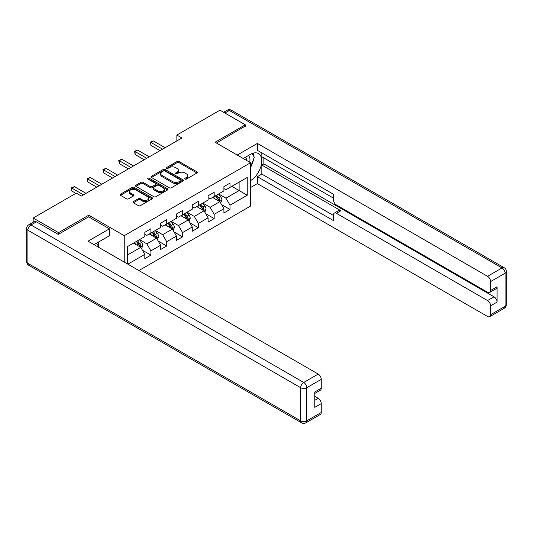 <?xml version="1.0" encoding="UTF-8"?>
<svg xmlns="http://www.w3.org/2000/svg" width="533" height="533" viewBox="0 0 533 533"><rect width="100%" height="100%" fill="white"/><g stroke="black" fill="none" stroke-linecap="round" stroke-linejoin="round"><path stroke-width="0.8" d="M185.004 179.095A0.986 0.566 0 0 0 186.397 179.095L196.97 172.992A1.406 0.813 0 0 0 197.383 172.412A1.406 0.813 0 0 0 196.97 171.839L179.055 161.499A1.406 0.813 0 0 0 177.069 161.499L166.489 167.602A0.986 0.566 0 0 0 166.203 168.002A0.986 0.566 0 0 0 166.489 168.408A0.986 0.566 0 0 0 167.888 168.408L169.254 167.615A4.504 2.598 0 0 1 175.624 167.615L177.116 168.481A4.504 2.598 0 0 1 178.435 170.32A4.504 2.598 0 0 1 177.116 172.159L175.75 172.945A0.986 0.566 0 0 0 175.457 173.352A0.986 0.566 0 0 0 175.75 173.751A0.986 0.566 0 0 0 177.143 173.751L178.508 172.959A4.504 2.598 0 0 1 184.878 172.959L186.37 173.825A4.504 2.598 0 0 1 187.689 175.663A4.504 2.598 0 0 1 186.37 177.502L185.004 178.289A0.986 0.566 0 0 0 184.718 178.695A0.986 0.566 0 0 0 185.004 179.095L185.004 178.289M133.377 201.607A1.406 0.813 0 0 0 132.964 202.18A1.406 0.813 0 0 0 133.377 202.753L138.4 205.658A1.406 0.813 0 0 0 140.392 205.658L152.132 198.876A1.406 0.813 0 0 0 152.545 198.303A1.406 0.813 0 0 0 152.132 197.73L134.223 187.383A1.406 0.813 0 0 0 132.231 187.383L120.485 194.165A1.406 0.813 0 0 0 120.072 194.738A1.406 0.813 0 0 0 120.485 195.311L126.554 198.822A1.406 0.813 0 0 0 128.546 198.822L133.57 195.917A1.406 0.813 0 0 0 133.983 195.344A1.406 0.813 0 0 0 133.57 194.765L130.565 193.033A3.764 2.172 0 0 1 129.459 191.494A3.764 2.172 0 0 1 131.784 189.481A3.764 2.172 0 0 1 135.888 189.955L147.681 196.764A3.764 2.172 0 0 1 148.787 198.303A3.764 2.172 0 0 1 146.462 200.308A3.764 2.172 0 0 1 142.358 199.842L140.392 198.702A1.406 0.813 0 0 0 138.4 198.702L133.377 201.607L133.377 202.753M88.751 216.898L88.751 215.199L58.53 232.641L33.186 218.01L33.186 222.234M88.751 215.199L124.236 235.686L250.583 162.745L250.583 206.064L138.893 270.551M245.307 126.388L245.307 124.809L215.092 142.258L250.583 162.745M245.307 124.809L219.956 110.178L176.863 135.056L176.863 140.912M33.186 218.01L76.279 193.126L81.349 196.057L181.933 137.98L176.863 135.056M169.354 187.789A1.406 0.813 0 0 0 171.346 187.789L183.085 181.007A1.406 0.813 0 0 0 183.499 180.434A1.406 0.813 0 0 0 183.085 179.854L165.17 169.514A1.406 0.813 0 0 0 163.185 169.514L151.439 176.296A1.406 0.813 0 0 0 151.026 176.869A1.406 0.813 0 0 0 151.439 177.442L169.354 187.789M148.401 179.308A0.986 0.566 0 0 1 149.4 179.448L167.595 189.955L155.869 196.724A1.406 0.813 0 0 1 153.877 196.724L135.962 186.377L135.962 185.231A1.406 0.813 0 0 0 135.549 185.804A1.406 0.813 0 0 0 135.962 186.377M135.962 185.231L140.985 182.326A1.406 0.813 0 0 1 142.977 182.326L150.246 186.523A1.406 0.813 0 0 0 152.231 186.523L155.569 184.598A1.406 0.813 0 0 0 155.982 184.025A1.406 0.813 0 0 0 155.569 183.445L148.007 179.081A0.986 0.566 0 0 1 147.714 178.682A0.986 0.566 0 0 1 148.327 178.155A0.986 0.566 0 0 1 149.4 178.275L167.609 188.795A1.406 0.813 0 0 1 168.022 189.368A1.406 0.813 0 0 1 167.609 189.941L167.609 188.795M124.236 262.089L124.236 235.686M142.438 250.237L150.906 255.127L150.906 250.85L160.64 245.233L160.64 249.504L166.722 245.993L166.722 241.716L176.456 236.099L176.456 240.37L182.539 236.859L182.539 232.588L192.28 226.965L192.28 231.242L198.363 227.724L198.363 223.454L208.097 217.83L208.097 222.108L214.179 218.597L214.179 214.319L223.913 208.703L223.913 212.973L229.996 209.462L229.996 205.185L247.232 195.238L247.232 177.442L239.124 182.119L239.124 190.554L247.232 195.238M150.906 255.127L144.823 258.638L144.823 254.361L127.84 264.168M127.587 264.022L127.587 246.519L144.823 236.565L144.823 232.295L150.906 228.777L150.906 233.054L160.64 227.431L160.64 223.16L166.722 219.649L166.722 223.92L176.456 218.303L176.456 214.026L182.539 210.515L182.539 214.786L192.28 209.169L192.28 204.899L198.363 201.381L198.363 205.658L208.097 200.035L208.097 195.764L214.179 192.253L214.179 196.524L223.913 190.901L223.913 186.63L229.996 183.119L229.996 187.389L247.232 177.442M149.287 233.994L156.582 238.204L146.848 243.828L139.546 239.61M144.823 234.227L146.848 235.393L150.906 233.054M146.848 243.828L150.906 250.85M156.582 238.204L160.64 245.233M165.103 224.859L172.406 229.07L162.665 234.693L155.369 230.476M160.64 225.093L162.665 226.265L166.722 223.92M162.665 234.693L166.722 241.716M172.406 229.07L176.456 236.099M180.92 215.725L188.222 219.942L178.488 225.559L171.186 221.348M176.456 215.958L178.488 217.131L182.539 214.786M178.488 225.559L182.539 232.588M188.222 219.942L192.28 226.965M196.737 206.591L204.039 210.808L194.305 216.431L187.003 212.214M192.28 206.824L194.305 207.997L198.363 205.658M194.305 216.431L198.363 223.454M204.039 210.808L208.097 217.83M212.554 197.463L219.856 201.674L210.122 207.297L202.82 203.08M208.097 197.696L210.122 198.862L214.179 196.524M210.122 207.297L214.179 214.319M219.856 201.674L223.913 208.703M231.822 186.337L239.124 190.554L225.939 198.163L218.637 193.945M223.913 188.562L225.939 189.735L229.996 187.389M225.939 198.163L229.996 205.185M58.53 232.641L58.53 234.227M127.587 254.947L140.765 247.339L133.463 243.121M140.765 247.339L144.823 254.361M221.528 204.572L229.996 209.462M205.711 213.706L214.179 218.597M189.895 222.841L198.363 227.724M174.078 231.968L182.539 236.859M158.254 241.103L166.722 245.993M185.397 179.235L186.37 178.668A4.504 2.598 0 0 0 187.689 176.829L187.689 175.663M178.435 170.32L178.435 171.486A4.504 2.598 0 0 1 177.116 173.325L176.143 173.891M196.957 172.998L179.055 162.665A1.406 0.813 0 0 0 177.069 162.665L166.889 168.548M183.085 179.854L183.085 181.007L165.17 170.687A1.406 0.813 0 0 0 163.185 170.687L151.459 177.456M180.6 180.834A0.986 0.566 0 0 0 180.887 180.434A0.986 0.566 0 0 0 180.6 180.027L164.877 170.953A0.986 0.566 0 0 0 163.484 170.953L162.039 171.786A4.504 2.598 0 0 0 160.719 173.625A4.504 2.598 0 0 0 162.039 175.464L172.785 181.666A4.504 2.598 0 0 0 179.155 181.666L180.6 180.834L180.6 182.006A0.986 0.566 0 0 0 180.887 181.6L180.887 180.434M160.719 173.625L160.719 174.791A4.504 2.598 0 0 0 162.039 176.63L162.039 175.464M180.6 182.006L179.155 182.839A4.504 2.598 0 0 1 172.785 182.839L162.039 176.63M135.982 186.39L140.985 183.499L140.985 182.326M155.982 184.025L155.982 185.191A1.406 0.813 0 0 1 155.569 185.77L152.231 187.696A1.406 0.813 0 0 1 150.246 187.696L142.977 183.499A1.406 0.813 0 0 0 140.985 183.499M157.781 190.874A3.764 2.172 0 0 0 161.885 191.347A3.764 2.172 0 0 0 164.211 189.335A3.764 2.172 0 0 0 163.105 187.803L158.954 185.404A1.406 0.813 0 0 0 156.962 185.404L153.631 187.33A1.406 0.813 0 0 0 153.218 187.902A1.406 0.813 0 0 0 153.631 188.475L157.781 190.874L157.781 192.047A3.764 2.172 0 0 0 161.885 192.52A3.764 2.172 0 0 0 164.211 190.508L164.211 189.335M153.218 187.902L153.218 189.075A1.406 0.813 0 0 0 153.631 189.648L153.631 188.475M157.781 192.047L153.631 189.648M148.787 198.303L148.787 199.475A3.764 2.172 0 0 1 146.462 201.481A3.764 2.172 0 0 1 142.358 201.008L140.392 199.875A1.406 0.813 0 0 0 138.4 199.875L133.39 202.767M129.459 191.494L129.459 192.666A3.764 2.172 0 0 0 130.565 194.199L130.565 193.033M133.556 195.931L130.565 194.199M152.118 198.889L134.223 188.555A1.406 0.813 0 0 0 132.231 188.555L120.505 195.325L120.485 194.165M220.655 203.066L221.861 200.022A3.798 2.192 -120 0 0 220.649 196.79L218.557 193.992M214.912 198.822L213.486 196.924M219.27 201.334L219.816 200.188A3.798 2.192 -120 0 0 218.723 197.903L216.631 195.105M215.678 195.658L218.004 198.756A1.939 1.119 60 0 1 218.357 199.342L219.816 200.188M215.412 195.811L217.511 198.602A3.798 2.192 60 0 1 218.597 200.888M162.565 149.167L150.939 142.451L153.471 140.985L165.103 147.701M160.033 150.626L150.939 145.376L150.939 142.451L150.379 142.124L153.471 140.985M150.939 145.376L150.379 142.124M249.657 162.212A9.321 5.383 120 0 0 248.278 155.583M246.686 160.5A6.383 3.684 120 0 0 245.373 157.288A6.383 3.684 120 0 0 245.353 157.275M251.836 153.637L254.328 157.188L250.583 166.849M96.44 243.248L98.985 246.872L98.785 247.392M243.228 158.501L250.377 154.377A16.13 9.314 120 0 1 258.445 153.577A16.13 9.314 120 0 1 260.957 166.369A16.13 9.314 120 0 1 250.583 180.6M250.583 187.509L257.372 183.585L257.372 176.676L333.425 220.582L333.425 215.079A4.304 2.485 -120 0 1 334.311 213.113A4.304 2.485 -120 0 1 336.463 213.327L487.548 300.552L494.038 296.808A4.304 2.485 60 0 1 497.082 302.078L497.082 286.734A4.304 2.485 60 0 1 496.19 288.706L489.7 292.45A4.304 2.485 -120 0 0 490.593 290.485L490.593 281.584A4.304 2.485 -120 0 0 487.548 276.314L502.046 267.946L229.29 110.464L224.879 113.016M263.862 157.948L263.862 163.917L261.836 165.09L261.836 174.104L257.372 176.676M261.836 152.911L261.836 156.775L333.425 198.103M489.7 292.45A4.304 2.485 -120 0 1 487.548 292.237L336.463 205.012A4.304 2.485 -120 0 1 333.425 199.742L333.425 194.239L257.372 150.333L257.372 143.424L487.548 276.314M237.245 155.05L257.372 143.424M257.372 183.585L487.548 316.475A4.304 2.485 -120 0 0 489.7 316.689A4.304 2.485 -120 0 0 490.593 314.723L490.593 305.822A4.304 2.485 -120 0 0 487.548 300.552M245.307 126.041L216.458 143.044M261.836 165.09L340.927 210.748L336.463 213.327M263.862 163.917L494.038 296.808M261.836 174.104L333.425 215.432M334.311 213.113L338.775 210.535A4.304 2.485 60 0 1 340.927 210.748M250.583 167.322A16.13 9.314 120 0 0 253.515 159.287M253.775 156.396A16.13 9.314 120 0 0 253.375 153.104M36.431 221.815L30.954 224.973A4.304 2.485 -120 0 0 28.802 224.759L34.279 221.601A4.304 2.485 60 0 1 36.431 221.815L58.23 234.4L88.645 216.838L109.432 228.837L109.432 235.746L95.034 244.061A16.13 9.314 120 0 0 94.061 244.667M109.432 228.837L88.038 241.189L318.214 374.079A4.304 2.485 60 0 1 321.252 379.349L321.252 388.251A4.304 2.485 60 0 1 320.366 390.216L314.763 393.447M98.378 246.013L98.378 242.129M314.763 400.31L318.214 398.318A4.304 2.485 60 0 1 321.252 403.588L321.252 412.482A4.304 2.485 60 0 1 320.366 414.454L305.862 422.822A4.304 2.485 -120 0 0 306.755 420.857L321.252 412.482M321.252 388.251L314.763 391.995L314.763 407.332L321.252 403.588M318.214 398.318L314.763 396.325M204.839 212.194L206.044 209.156A3.798 2.192 -120 0 0 204.832 205.925L202.74 203.126M199.095 207.95L197.67 206.058M203.453 210.468L203.992 209.322A3.798 2.192 -120 0 0 202.906 207.031L200.814 204.239M199.862 204.792L202.187 207.89A1.939 1.119 60 0 1 202.533 208.476L203.992 209.322M199.595 204.945L201.687 207.737A3.798 2.192 60 0 1 202.78 210.022M189.022 221.328L190.228 218.29A3.798 2.192 -120 0 0 189.015 215.052L186.923 212.261M183.272 217.084L181.853 215.185M187.629 219.603L188.176 218.45A3.798 2.192 -120 0 0 187.09 216.165L184.998 213.373M184.045 213.92L186.363 217.024A1.939 1.119 60 0 1 186.717 217.611L188.176 218.45M183.778 214.073L185.87 216.871A3.798 2.192 60 0 1 186.956 219.156M146.748 158.294L135.115 151.579L137.654 150.119L149.287 156.835M144.216 159.76L135.115 154.51L135.115 151.579L134.563 151.259L137.654 150.119M135.115 154.51L134.563 151.259M130.931 167.429L119.299 160.713L121.837 159.247L133.463 165.963M128.393 168.894L119.299 163.638L119.299 160.713L118.746 160.393L121.837 159.247M119.299 163.638L118.746 160.393M173.205 230.463L174.411 227.424A3.798 2.192 -120 0 0 173.198 224.186L171.106 221.395M167.455 226.219L166.036 224.32M171.813 228.737L172.359 227.584A3.798 2.192 -120 0 0 171.273 225.299L169.181 222.508M168.228 223.054L170.547 226.152A1.939 1.119 60 0 1 170.9 226.745L172.359 227.584M167.962 223.207L170.054 225.999A3.798 2.192 60 0 1 171.14 228.284M157.388 239.59L158.594 236.552A3.798 2.192 -120 0 0 157.382 233.321L155.283 230.523M151.638 235.353L150.219 233.454M155.996 237.865L156.542 236.719A3.798 2.192 -120 0 0 155.449 234.433L153.357 231.635M152.405 232.188L154.73 235.286A1.939 1.119 60 0 1 155.083 235.872L156.542 236.719M152.145 232.341L154.237 235.133A3.798 2.192 60 0 1 155.323 237.418M141.565 248.724L142.771 245.686A3.798 2.192 -120 0 0 141.558 242.448L139.466 239.657M135.822 244.48L134.396 242.582M140.179 246.999L140.719 245.846A3.798 2.192 -120 0 0 139.633 243.561L137.541 240.769M136.588 241.322L138.913 244.42A1.939 1.119 60 0 1 139.266 245.007L140.719 245.846M136.321 241.476L138.42 244.267A3.798 2.192 60 0 1 139.506 246.552M115.115 176.563L103.482 169.847L106.02 168.381L117.646 175.097M112.576 178.022L103.482 172.772L103.482 169.847L102.922 169.527L106.02 168.381M103.482 172.772L102.922 169.527M99.291 185.691L87.665 178.981L90.197 177.516L101.83 184.231M96.759 187.156L87.665 181.906L87.665 178.981L87.106 178.655L90.197 177.516M87.665 181.906L87.106 178.655M83.474 194.825L71.848 188.109L74.38 186.65L86.013 193.366M75.873 193.366L71.848 191.041L71.848 188.109L71.289 187.789L74.38 186.65M71.848 191.041L71.289 187.789M186.37 178.668L186.37 177.502M175.75 173.751L175.75 172.945M177.116 173.325L177.116 172.159M166.489 168.408L166.489 167.602M177.069 162.665L177.069 161.499M179.055 162.665L179.055 161.499M196.97 172.992L196.97 171.839M151.439 177.442L151.439 176.296M163.185 170.687L163.185 169.514M165.17 170.687L165.17 169.514M172.785 182.839L172.785 181.666M179.155 182.839L179.155 181.666M142.977 183.499L142.977 182.326M150.246 187.696L150.246 186.523M152.231 187.696L152.231 186.523M155.569 185.77L155.569 184.598M149.4 179.448L149.4 178.275M138.4 199.875L138.4 198.702M140.392 199.875L140.392 198.702M142.358 201.008L142.358 199.842M133.57 195.917L133.57 194.765M132.231 188.555L132.231 187.383M134.223 188.555L134.223 187.383M152.132 198.876L152.132 197.73M219.483 201.461L221.841 200.095M218.723 197.903L220.649 196.79M216.025 199.462L217.511 198.602M490.593 290.485L497.082 286.734M497.082 302.078L490.593 305.822M490.593 314.723L505.091 306.348L505.091 273.216L490.593 281.584M505.091 306.348A4.304 2.485 60 0 1 504.198 308.321A4.304 4.304 0 0 0 506.35 304.59A4.304 2.485 180 0 1 505.091 306.348M505.091 273.216A4.304 2.485 0 0 0 506.35 271.457A4.304 4.304 0 0 0 504.198 267.733A4.304 2.485 -60 0 0 502.046 267.946A4.304 2.485 60 0 1 505.091 273.216M223.613 112.283L227.138 110.251A4.304 2.485 60 0 1 229.29 110.464A4.304 2.485 -60 0 1 231.435 110.251L504.198 267.733M28.802 224.759A4.304 4.304 0 0 0 26.65 228.49A4.304 2.485 180 0 0 27.909 230.243A4.304 2.485 -60 0 1 30.954 224.973L303.71 382.454A4.304 2.485 -60 0 0 300.672 387.724L27.909 230.243L27.909 263.382L300.672 420.857L300.672 387.724A4.304 2.485 -0 0 0 306.755 387.724L306.755 420.857A4.304 2.485 180 0 1 300.672 420.857A4.304 2.485 -60 0 0 301.565 422.822A4.304 4.304 0 0 0 305.862 422.822M321.252 379.349L306.755 387.724A4.304 2.485 -120 0 0 303.71 382.454L318.214 374.079M28.802 265.347A4.304 2.485 -60 0 1 27.909 263.382A4.304 2.485 -0 0 1 26.65 261.623A4.304 4.304 0 0 0 28.802 265.347L301.565 422.822M203.666 210.588L206.018 209.229M202.906 207.031L204.832 205.925M200.201 208.596L201.687 207.737M187.843 219.723L190.201 218.363M187.09 216.165L189.015 215.052M184.385 217.724L185.87 216.871M172.026 228.857L174.384 227.498M171.273 225.299L173.198 224.186M168.568 226.858L170.054 225.999M156.209 237.991L158.567 236.625M155.449 234.433L157.382 233.321M152.751 235.992L154.237 235.133M140.392 247.119L142.751 245.76M139.633 243.561L141.558 242.448M136.934 245.127L138.42 244.267M489.7 316.689L504.198 308.321M506.35 304.59L506.35 271.457M231.435 110.251A4.304 4.304 0 0 0 227.138 110.251M26.65 228.49L26.65 261.623"/></g></svg>
